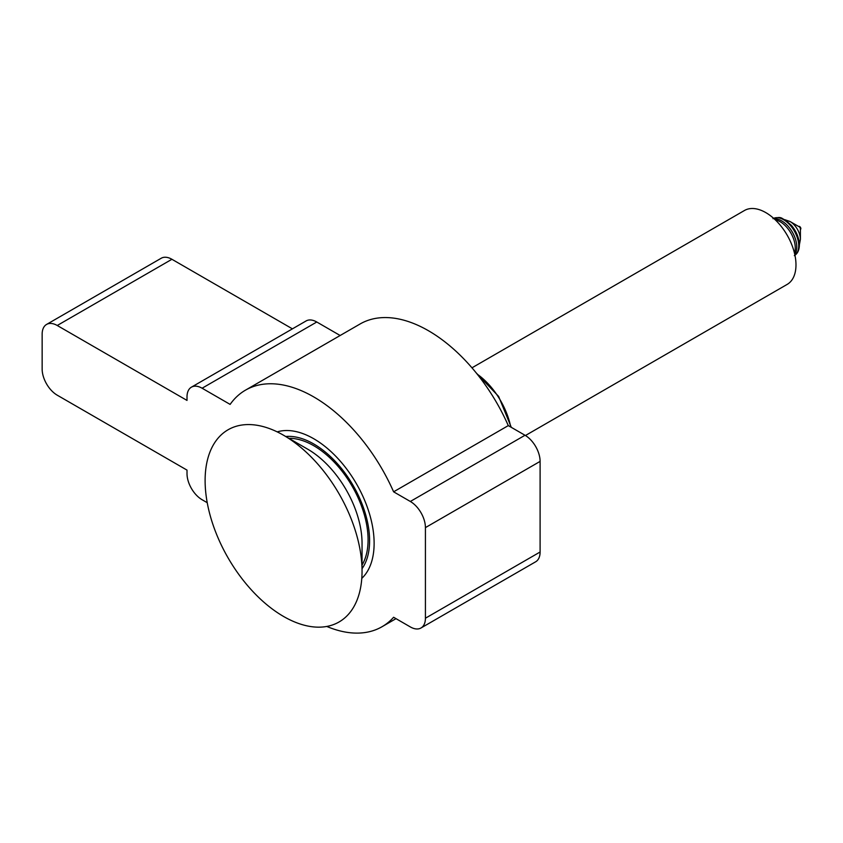 <?xml version="1.0" encoding="UTF-8"?>
<svg xmlns="http://www.w3.org/2000/svg" width="843" height="843" viewBox="0 0 843 843"><rect width="100%" height="100%" fill="white"/><g stroke="black" fill="none" stroke-linecap="round" stroke-linejoin="round"><path stroke-width="1.26" d="M775.286 219.854A21.338 12.318 60 0 1 780.175 221.741A21.338 12.318 60 0 1 794.454 253.048M800.492 229.401L800.397 229.454A1.707 0.991 -120 0 0 800.492 229.401A1.707 0.991 -120 0 0 800.85 228.622A1.707 0.991 -120 0 0 800.102 226.904A1.707 0.991 -120 0 0 798.785 226.44A1.707 0.991 -120 0 0 798.7 226.504L798.785 226.44M790.091 221.54A14.573 8.409 -120 0 1 800.397 239.38L800.397 228.885A1.707 0.991 -120 0 0 799.185 226.788L790.091 221.54L784.812 219.686M525.442 435.515L787.141 284.418A42.677 24.637 -120 0 0 795.982 264.881A42.677 24.637 -120 0 0 777.351 221.93A42.677 24.637 -120 0 0 744.464 210.497L471.964 367.822M362.047 568.688A78.957 45.585 -120 0 0 369.592 540.679A78.957 45.585 -120 0 0 341.594 468.634A78.957 45.585 -120 0 0 285.682 436.505M361.784 578.382A85.364 49.284 -120 0 0 374.123 543.292A85.364 49.284 -120 0 0 340.561 461.469A85.364 49.284 -120 0 0 277.199 431.879M283.585 435.262A110.97 64.068 -120 0 0 205.112 480.563A110.97 64.068 -120 0 0 283.585 616.475A110.97 64.068 -120 0 0 362.047 571.164A110.97 64.068 -120 0 0 283.585 435.262L307.727 449.203L283.585 435.262M362.047 565.052A76.818 44.352 -120 0 0 313.765 445.715A76.818 44.352 -120 0 0 288.569 438.328M207.23 502.702L202.099 499.73A21.338 12.318 -120 0 1 187.009 473.597L187.009 470.109L57.24 395.188A21.338 12.318 60 0 1 42.15 369.055L42.15 334.207A21.338 12.318 -120 0 1 46.565 324.439A21.338 12.318 -120 0 1 57.24 325.493L187.009 400.414L187.009 396.927A21.338 12.318 -120 0 1 191.424 387.158A21.338 12.318 -120 0 1 202.099 388.223L230.128 404.398A136.577 78.852 60 0 1 245.471 390.161A136.577 78.852 60 0 1 393.607 491.817L410.33 501.469A21.338 12.318 60 0 1 425.42 527.613L425.42 618.214A21.338 12.318 -120 0 1 421.005 627.982A21.338 12.318 -120 0 1 410.33 626.929L393.607 617.266A136.577 78.852 60 0 1 382.048 626.718A136.577 78.852 60 0 1 326.768 626.444M421.005 627.982L535.684 561.775A21.338 12.318 -120 0 0 540.1 552.007L540.1 461.395A21.338 12.318 60 0 0 525.01 435.262L508.287 425.61L393.607 491.817M245.471 390.161L360.151 323.954A136.577 78.852 60 0 1 508.287 425.61M340.151 335.503L316.778 322.005A21.338 12.318 -120 0 0 306.104 320.951L191.424 387.158M57.24 325.493L171.919 259.286L292.426 328.854M171.919 259.286A21.338 12.318 -120 0 0 161.245 258.232L46.565 324.439M362.047 571.164L362.047 543.292A76.818 44.352 -120 0 0 307.727 449.203M794.791 254.502A21.338 12.318 -120 0 0 781.682 220.866A21.338 12.318 -120 0 0 774.201 218.843M510.753 427.032A55.48 32.034 -120 0 0 477.222 374.155M794.949 255.229A21.338 12.318 -120 0 0 798.742 245.871A21.338 12.318 -120 0 0 789.838 224.849A21.338 12.318 -120 0 0 773.642 218.337M425.42 618.214L540.1 552.007M425.42 527.613L540.1 461.395M410.33 501.469L525.01 435.262M202.099 388.223L316.778 322.005M476.327 373.038L498.624 396.41L511.29 427.338M772.978 218.674C782.304 215.956 781.25 218.758 785.36 220.012L791.588 225.534C796.561 231.656 799.153 238.147 799.364 244.997C799.269 250.129 797.583 253.68 794.317 255.64M800.397 239.38L799.364 244.881M382.048 626.718L396.01 618.657"/></g></svg>
